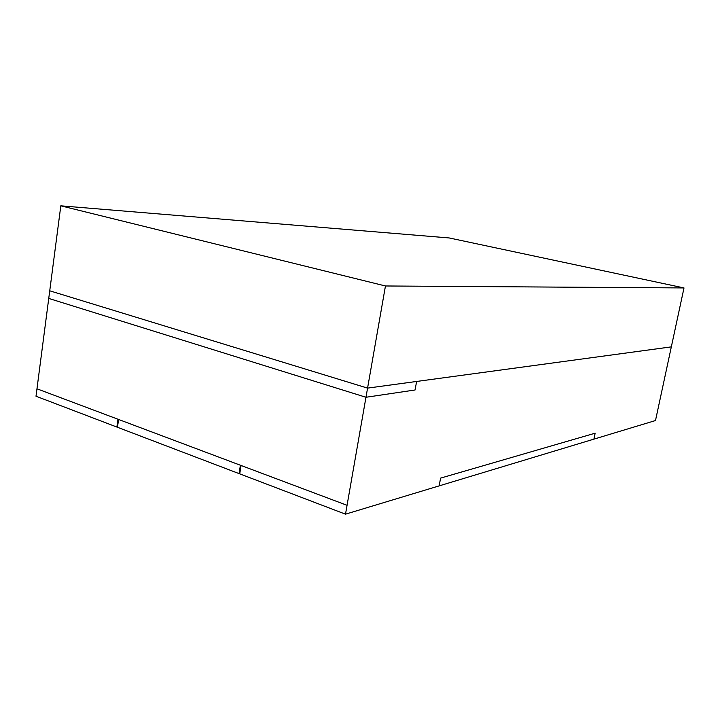 <?xml version="1.0" encoding="UTF-8"?>
<svg xmlns="http://www.w3.org/2000/svg" width="720" height="720" viewBox="0 0 720 720"><rect width="100%" height="100%" fill="white"/><g stroke="black" fill="none" stroke-linecap="round" stroke-linejoin="round"><path stroke-width="1.08" d="M118.575 419.463L117.468 427.275L36 396.225L48.744 298.431L365.967 397.269L415.062 389.988L416.619 381.456L671.328 346.869L655.497 420.534L656.613 415.323L655.497 420.534L345.501 514.17L347.058 505.305L241.074 465.489L239.733 473.859L239.058 473.607L117.468 427.275L118.575 419.463L240.39 465.228L239.058 473.607L117.468 427.275L118.575 419.463L240.39 465.228L239.058 473.607L240.39 465.228L118.575 419.463M36.972 388.8L117.99 419.238L36.972 388.8L36 396.225L116.883 427.05L117.99 419.238L116.883 427.05L117.99 419.238L36.972 388.8L36 396.225M347.058 505.305L241.074 465.489L347.058 505.305L345.501 514.17L367.569 388.116L416.619 381.456L415.062 389.988L416.619 381.456L367.569 388.116L671.328 346.869L684 287.937L449.19 237.951L60.813 205.83L385.452 285.975L367.569 388.116L49.743 290.808L367.569 388.116L49.743 290.808L48.744 298.431L365.967 397.269L415.062 389.988L365.967 397.269L367.569 388.116M440.595 478.116L595.143 433.188L593.91 439.137L439.146 485.883L440.595 478.116L439.146 485.883L440.595 478.116L595.143 433.188L593.91 439.137L595.143 433.188L440.595 478.116M345.501 514.17L239.733 473.859L241.074 465.489L239.733 473.859L345.501 514.17M60.813 205.83L48.744 298.431L365.967 397.269M385.452 285.975L684 287.937"/></g></svg>
